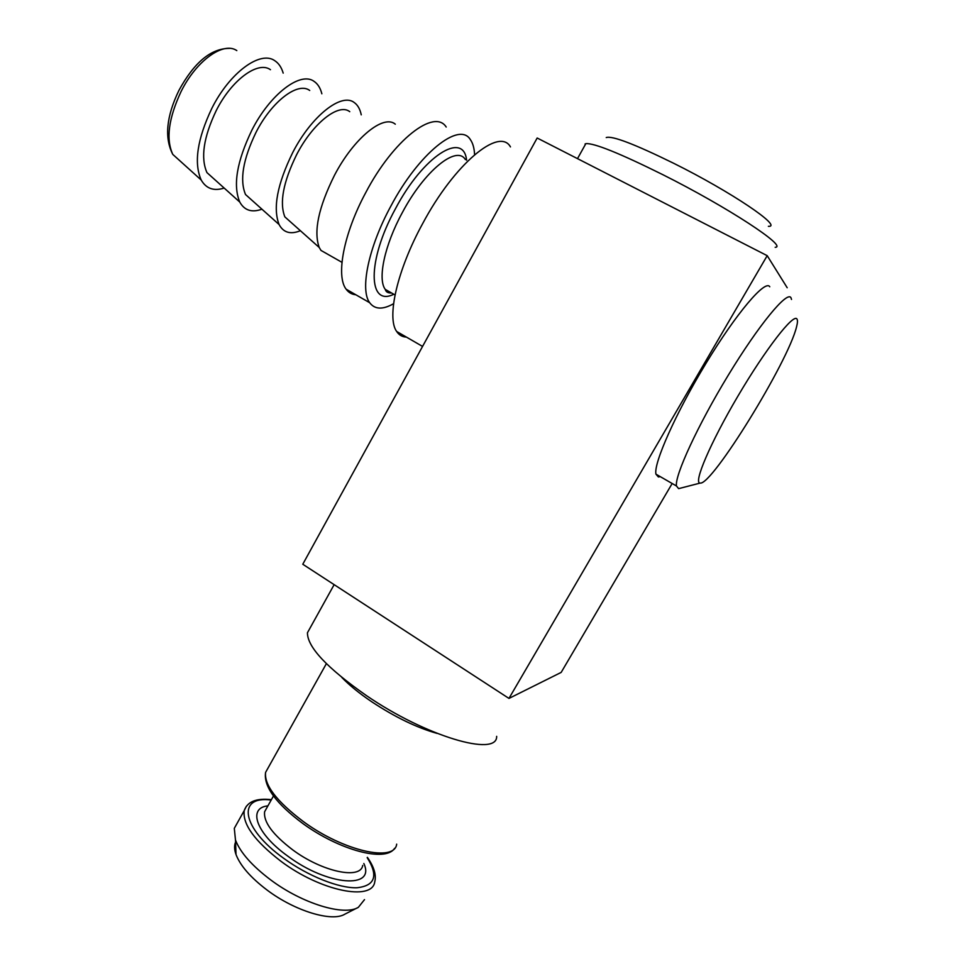<?xml version="1.0" encoding="UTF-8"?>
<svg xmlns="http://www.w3.org/2000/svg" width="965" height="965" viewBox="0 0 965 965"><rect width="100%" height="100%" fill="white"/><g stroke="black" fill="none" stroke-linecap="round" stroke-linejoin="round"><path stroke-width="1.45" d="M606.237 137.561C612.075 135.51 634.56 144.087 673.679 163.29C730.963 191.721 783.459 227.258 768.381 226.329M775.184 247.305C788.333 247.028 727.501 207.077 662.895 174.713C619.771 153.302 594.09 142.953 585.839 143.64L584.79 145.534M700.107 483.055L700.204 483.067C711.82 485.721 788.176 361.947 796.535 326.906C797.597 322.877 797.741 320.271 796.994 319.089C793.797 312.805 765.583 349.077 737.875 396.193C710.119 443.237 693.099 483.501 700.107 483.055M680.566 488.145L678.612 488.616L676.453 485.974C674.631 475.673 697.671 425.481 728.237 375.252C758.792 324.916 787.271 290.453 790.974 297.763L791.517 299.452M660.265 476.65L658.395 476.963L655.935 474.153C653.438 463.514 675.693 413.189 706.078 363.202C736.428 313.106 765.378 279.138 769.768 286.774M235.556 842.143C234.133 845.485 234.278 849.61 236.015 854.52C240.321 865.774 250.683 877.619 267.1 890.068C294.904 911.081 332.105 922.263 344.903 914.145L357.11 907.956M237.33 822.916L234.302 828.344L235.484 840.045C240.333 852.553 252.058 865.822 270.658 879.875C302.202 903.59 344.276 916.352 358.365 907.317L364.505 899.621M310.356 627.527L307.449 632.75C307.34 647.02 326.978 667.949 366.338 695.536C425.842 736.392 497.361 757.32 496.661 736.343M510.473 146.921C499.4 126.668 454.406 163.881 422.622 223.663C397.037 270.357 386.543 317.642 396.639 331.453C399.003 335.048 402.26 336.93 406.41 337.099M446.204 127.03C434.443 108.189 393.177 140.058 365.771 192.566C343.576 233.602 335.736 276.123 346.158 289.211C348.606 292.576 351.827 294.422 355.832 294.759M474.587 154.69C474.285 148.152 472.862 143.122 470.341 139.587C459.316 121.047 418.545 153.507 390.789 206.257C368.353 247.498 359.836 289.934 369.704 302.733C374.782 309.5 382.743 309.837 393.563 303.722M395.3 124.195C383.563 113.942 353.66 138.272 334.409 175.425C318.486 207.535 313.432 231.552 319.246 247.498L320.983 250.417L328.944 254.941M349.752 111.687C338.775 102.724 312.756 123.182 296.593 154.738C283.228 182.047 279.319 202.759 284.856 216.884L292.226 223.446M309.717 90.481C297.968 81.446 271.708 101.337 255.954 132.495C242.975 159.442 239.501 180.117 245.532 194.532L253.3 201.48M361.248 114.847C360.078 109.154 357.774 105.076 354.348 102.616C341.67 92.254 311.454 115.909 292.697 152.591C277.232 184.267 272.709 208.259 279.114 224.555C283.445 232.649 290.549 234.7 300.404 230.719M270.453 69.697C257.981 60.578 231.516 79.95 216.16 110.722C203.543 137.295 200.479 157.922 206.956 172.614L215.111 179.936M321.852 93.786C320.404 88.068 317.859 83.967 314.18 81.458C300.622 71 270.14 94.015 251.841 130.239C236.823 161.481 232.806 185.425 239.778 202.071C244.447 210.442 251.829 212.819 261.925 209.188M283.191 73.123C281.503 67.393 278.704 63.256 274.796 60.711C260.393 50.18 229.682 72.58 211.842 108.345C197.246 139.165 193.7 163.049 201.203 180.021C206.184 188.658 213.844 191.335 224.169 188.066M671.556 484.551L561.172 672.4L508.965 698.419L302.781 564.248L537.167 138.007L767.199 255.665L508.965 698.419M787.199 287.751L767.199 255.665M236.811 50.602C223.494 41.278 196.402 60.53 181.082 91.53C168.561 118.261 165.787 139.213 172.783 154.4L181.42 162.18M246.389 806.185L244.242 810.564C242.372 824.074 254.664 841.034 281.129 861.419C320.621 891.057 372.08 901.407 374.722 881.998C376.519 875.086 374.07 866.872 367.375 857.342M271.189 800.045C236.883 795.305 240.997 827.801 283.674 858.295C308.04 876.099 339.017 888.427 357.038 887.752C375.168 885.725 378.557 875.701 367.183 857.668M267.92 805.872C247.342 807.801 256.087 833.471 287.642 856.015C327.545 886.003 376 889.344 363.829 863.494M266.822 807.814L264.627 811.722C263.336 821.878 272.685 834.58 292.672 849.839C322.238 871.865 360.705 879.875 362.707 865.424M268.33 767.489L265.592 772.386C264.169 785.148 276.846 801.601 303.613 821.758C343.552 851.094 394.685 862.481 396.675 844.146M341.815 677.442C349.366 685.259 359.318 693.365 371.682 701.736C395.155 717.224 416.977 727.779 437.133 733.412M465.359 159.563C456.626 144.822 424.347 170.889 402.333 212.59C384.492 245.279 377.448 279.187 385.264 289.404L392.61 293.577M466.59 160.202C463.562 130.54 423.14 155.956 395.421 208.802C366.712 261.045 368.027 307.159 393.792 294.253M585.767 143.773L585.043 144.002M700.204 483.067L678.733 488.616M585.839 143.64L577.504 158.634M201.203 180.021L172.783 154.4C164.279 137.814 166.33 116.476 178.947 90.36C194.242 62.291 211.142 48.298 229.646 48.383M236.015 854.52L235.484 840.045M234.302 828.344L244.242 810.564C247.366 801.613 256.425 797.983 271.406 799.671M266.412 808.549L273.469 795.992M394.601 848.307C385.505 862.686 339.21 850.032 302.95 823.615C275.869 803.411 263.421 786.33 265.592 772.386L326.375 663.667M307.449 632.75L334.143 584.657M391.525 292.962C388.002 293.155 385.916 291.961 385.264 289.404L395.023 294.952M206.956 172.614L239.778 202.071M245.532 194.532L279.114 224.555M284.856 216.884L319.246 247.498M320.983 250.417L341.972 262.335M346.158 289.211L369.704 302.733M396.639 331.453L422.549 346.423M676.453 485.974L655.935 474.153"/></g></svg>
